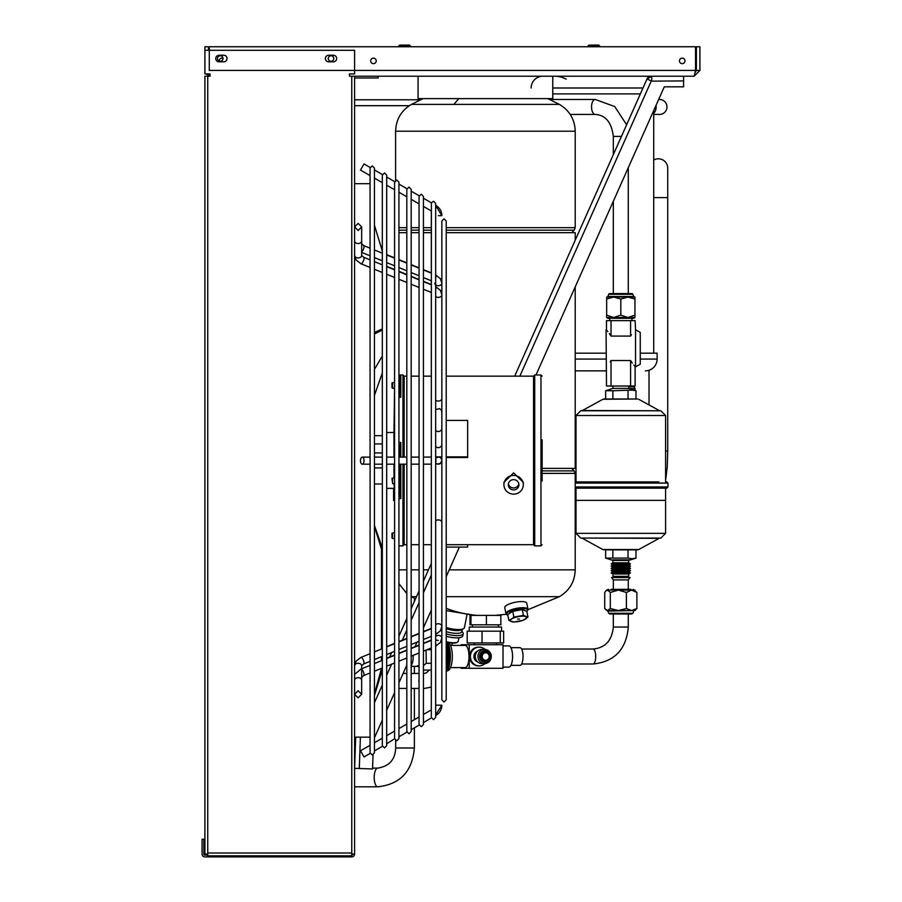 <?xml version="1.0" encoding="UTF-8"?>
<svg xmlns="http://www.w3.org/2000/svg" width="902" height="902" viewBox="0 0 902 902"><rect width="100%" height="100%" fill="white"/><g stroke="black" fill="none" stroke-linecap="round" stroke-linejoin="round"><path stroke-width="1.35" d="M220.235 61.302A2.774 2.774 0 0 1 217.461 58.54A2.774 2.774 0 0 1 220.235 55.766A2.774 2.774 0 0 1 223.008 58.54A2.774 2.774 0 0 1 220.235 61.302M331.023 61.302A2.774 2.774 0 0 1 328.249 58.54A2.774 2.774 0 0 1 331.023 55.766A2.774 2.774 0 0 1 333.796 58.54A2.774 2.774 0 0 1 331.023 61.302M373.451 63.659A2.774 2.774 0 0 1 370.677 60.896A2.774 2.774 0 0 1 373.451 58.123A2.774 2.774 0 0 1 376.224 60.896A2.774 2.774 0 0 1 373.451 63.659M682.239 63.659A2.774 2.774 0 0 1 679.465 60.896A2.774 2.774 0 0 1 682.239 58.123A2.774 2.774 0 0 1 685.001 60.896A2.774 2.774 0 0 1 682.239 63.659M222.997 58.303A2.774 2.774 0 0 0 219.242 61.122M694.134 76.219L699.918 70.435L696.378 70.435L695.239 72.385L695.543 70.435L694.134 76.219L354.587 76.219L354.587 854.07L351.769 854.07L351.769 76.219L355.343 76.219A2.83 2.605 90 0 0 354.587 76.332M696.378 70.435L696.378 46.746L699.918 46.746L699.918 70.435M210.042 74.753L209.862 73.919M695.543 70.435L695.543 46.746L209.287 46.746L209.287 70.435L695.543 70.435M206.084 73.919L210.042 76.174M351.769 76.219L349.469 76.219L349.469 73.919L354.587 73.919L354.587 50.286L204.912 50.286L204.912 46.746L208.452 46.746L208.452 50.286M606.482 370.857L575.217 370.857L606.482 370.857M645.347 370.857A11.782 11.782 0 0 0 657.13 359.075L640.251 359.075M640.251 353.178L657.13 353.178L657.13 359.075M575.217 353.178L606.076 353.178M531.143 88.001A11.782 11.782 0 0 1 542.925 76.219M648.809 76.929A11.782 11.782 0 0 0 644.761 76.219M554.719 76.219A23.576 23.576 0 0 1 566.129 79.162M552.768 93.898L640.375 93.898M653.713 110.574L653.713 353.178M587.946 46.081L588.927 45.1L598.759 45.1L599.74 46.081L587.946 46.081L587.946 46.746M450.493 667.593L465.207 667.593A11.083 3.788 -90 0 0 468.995 656.509A11.083 3.788 -90 0 0 465.207 645.426L450.493 645.426M447.369 670.648L447.482 670.648A14.139 4.837 -90 0 0 452.319 656.509A14.139 4.837 -90 0 0 447.482 642.371L447.369 642.371M411.177 666.364L418.911 666.364A9.854 3.371 -90 0 0 419.058 666.352A9.854 3.371 -90 0 1 418.911 666.364A9.854 3.371 -90 0 1 417.615 665.608M446.208 656.915L450.38 656.915A15.909 5.446 -90 0 0 450.38 656.104L446.208 656.104M446.208 658.911L450.312 658.911A15.909 5.446 -90 0 0 450.346 658.099L446.208 658.099M446.208 660.862L450.166 660.862A15.909 5.446 -90 0 0 450.245 660.072L446.208 660.072M446.208 662.744L449.94 662.744A15.909 5.446 -90 0 0 450.042 661.978L446.208 661.978M446.208 664.537L449.636 664.537A15.909 5.446 -90 0 0 449.771 663.816L446.208 663.816M446.208 666.195L449.252 666.195A15.909 5.446 -90 0 0 449.421 665.529L446.208 665.529M446.208 667.694L448.801 667.694A15.909 5.446 -90 0 0 448.993 667.097L446.208 667.097M446.208 669.025L448.294 669.025A15.909 5.446 -90 0 0 448.508 668.506L446.208 668.506M446.208 670.163L447.73 670.163A15.909 5.446 -90 0 0 447.967 669.724L446.208 669.724M446.208 671.077L447.121 671.077A15.909 5.446 -90 0 0 447.381 670.727L446.208 670.727M423.421 665.62L426.251 663.297L426.082 650.105M446.208 642.292L447.381 642.292A15.909 5.446 -90 0 0 447.121 641.942L446.208 641.942M446.208 643.295L447.967 643.295A15.909 5.446 -90 0 0 447.73 642.855L446.208 642.855M446.208 644.513L448.508 644.513A15.909 5.446 -90 0 0 448.294 643.994L446.208 643.994M446.208 645.922L448.993 645.922A15.909 5.446 -90 0 0 448.801 645.325L446.208 645.325M446.208 647.489L449.421 647.489A15.909 5.446 -90 0 0 449.252 646.824L446.208 646.824M446.208 649.203L449.771 649.203A15.909 5.446 -90 0 0 449.636 648.493L446.208 648.493M446.208 651.041L450.042 651.041A15.909 5.446 -90 0 0 449.94 650.274L446.208 650.274M446.208 652.947L450.245 652.947A15.909 5.446 -90 0 0 450.166 652.157L446.208 652.157M446.208 654.92L450.346 654.92A15.909 5.446 -90 0 0 450.312 654.108L446.208 654.108M447.381 642.855L447.381 642.292M447.978 643.994L447.967 643.295M448.519 645.325L448.508 644.513M449.004 646.824L448.993 645.922M449.421 648.493L449.421 647.489M449.782 650.274L449.771 649.203M450.053 652.157L450.042 651.041M450.245 654.108L450.245 652.947M450.357 656.104L450.346 654.92M450.346 658.099L450.357 656.915M450.245 660.072L450.245 658.911M450.042 661.978L450.053 660.862M449.771 663.816L449.782 662.744M449.421 665.529L449.421 664.537M448.993 667.097L449.004 666.195M448.508 668.506L448.519 667.694M447.967 669.724L447.978 669.025M447.381 670.727L447.381 670.163M431.314 649.722L427.018 649.722M424.267 642.934L423.421 642.934M431.314 663.297L426.251 663.297M431.314 670.085L423.421 670.085M469.265 631.174L469.265 627.048L501.557 627.048L501.557 631.174M510.949 647.67L520.026 647.67A8.84 3.022 90 0 1 523.047 656.509A8.84 3.022 90 0 1 520.026 665.349L510.949 665.349M503.012 645.9L508.953 645.9A10.61 3.631 90 0 1 512.573 656.509A10.61 3.631 90 0 1 508.953 667.119L503.012 667.119M489.222 656.509A3.743 3.518 -90 0 1 485.704 660.253A3.743 3.518 -90 0 1 482.187 656.509A3.743 3.518 -90 0 1 485.704 652.766A3.743 3.518 -90 0 1 489.222 656.509M481.33 656.509A4.657 4.375 -90 0 1 485.704 651.853A4.657 4.375 -90 0 1 490.079 656.509A4.657 4.375 -90 0 1 485.704 661.166A4.657 4.375 -90 0 1 481.33 656.509M480.044 656.509A5.66 5.311 -90 0 1 485.366 650.849A5.66 5.311 -90 0 1 490.677 656.509A5.66 5.311 -90 0 1 485.366 662.169A5.66 5.311 -90 0 1 480.044 656.509M485.129 662.158A5.66 5.311 -90 0 1 479.582 656.509A5.66 5.311 -90 0 1 485.129 650.861M477.981 656.509A7.069 6.641 -90 0 1 484.622 649.44A7.069 6.641 -90 0 1 491.263 656.509A7.069 6.641 -90 0 1 484.622 663.579A7.069 6.641 -90 0 1 477.981 656.509M484.622 663.579L481.916 663.579A7.069 6.641 -90 0 1 475.275 656.509A7.069 6.641 -90 0 1 481.916 649.44L484.622 649.44M477.632 661.91A5.66 5.311 -90 0 1 477.632 651.109M485.005 663.568A9.37 8.806 -90 0 1 479.221 665.879A9.37 8.806 -90 0 1 470.416 656.509A9.37 8.806 -90 0 1 479.221 647.14A9.37 8.806 -90 0 1 485.005 649.451M478.793 647.151A9.37 8.806 90 0 0 478.376 647.14A9.37 8.806 90 0 0 469.57 656.509A9.37 8.806 90 0 0 478.376 665.879A9.37 8.806 90 0 0 478.793 665.868M467.191 631.174L503.643 631.174L503.643 642.957L467.191 642.957L467.191 631.174M461.17 645.426L461.17 644.727L503.012 644.727L503.012 668.292L469.232 668.292L469.232 644.727M461.17 667.593L461.17 668.292L469.232 668.292M482.051 631.174L482.051 642.957M500.272 631.174L500.272 642.957M653.713 160.026A9.358 9.358 0 0 1 667.717 168.144A9.358 9.358 0 0 0 658.359 158.786M665.586 451L667.717 451L667.717 168.144M649.012 404.919L649.012 370.271M640.251 332.421L640.251 364.205M640.251 332.398L635.538 329.749L635.538 366.877L640.251 364.228M630.611 360.586L631.468 361.871M631.501 361.928L632.279 363.066M633.768 365.107L635.538 366.877M635.121 366.877L635.121 386.022L630.588 386.022L630.588 360.541C636.429 368.817 636.429 368.817 630.588 360.541L611.026 360.541C605.186 368.805 605.186 368.805 611.026 360.541L610.18 361.837M607.847 331.519L606.076 329.749L606.482 386.022L611.026 386.022L611.026 360.541M630.588 386.022L611.026 386.022M635.538 329.749L635.121 320.616L606.482 320.616L606.482 329.749M631.434 334.789L630.588 336.085C636.417 327.821 636.417 327.821 630.588 336.085L630.588 320.616M611.026 320.616L611.026 336.085C605.186 327.821 605.186 327.821 611.026 336.085L630.588 336.085M611.004 336.051L610.147 334.755M610.113 334.698L609.335 333.56M613.326 579.907L628.288 579.907L630.058 577.551L611.556 577.551L613.326 579.907L613.326 589.333M521.627 649.023L593.121 649.023A7.487 2.559 90 0 1 595.681 656.509A7.487 2.559 90 0 1 593.121 663.996L521.627 663.996M607.7 610.541L634.952 610.541L636.891 608.523L631.637 610.541L626.394 608.523L618.355 610.541L610.304 608.523L607.52 610.541L618.355 610.541M633.768 611.06L632.888 613.27L608.726 613.27L607.847 611.06L634.749 610.541M631.129 614.014L609.82 614.014L608.726 613.27M611.229 589.333L631.005 589.333M605.749 609.707L607.52 610.541L604.723 608.523L604.723 592.456L605.749 591.069L607.52 590.088L610.304 592.456L618.355 590.088L626.394 592.456L631.637 590.088L636.891 592.456L633.215 589.333M612.503 614.014L629.111 614.014M636.891 608.523L636.891 592.456M626.394 608.523L626.394 592.456M610.304 608.523L610.304 592.456M470.968 624.804L470.968 615.378L469.976 615.378L469.976 624.804L500.858 624.804L500.858 615.378L486.415 615.378L486.415 624.804M470.968 615.378L486.415 615.378M418.054 76.219L418.054 98.611L552.768 98.611L552.768 76.219M446.738 641.818A9.55 2.729 11.3 0 0 453.762 642.754A9.55 2.729 11.3 0 0 457.607 642.077A9.55 2.729 11.3 0 0 458.193 641.367L458.915 637.725M448.305 642.574A8.952 2.559 11.3 0 0 453.345 643.103A8.952 2.559 11.3 0 0 456.953 642.472A8.952 2.559 11.3 0 0 457.235 642.258M446.208 633.948A12.966 3.709 11.3 0 0 457.19 635.617A12.966 3.709 11.3 0 0 463.2 633.723A12.966 3.709 11.3 0 0 462.839 632.527L461.903 631.242M446.208 636.293A12.966 3.709 11.3 0 0 462.76 635.944L463.2 633.723M446.208 631.637A11.196 3.202 11.3 0 0 456.604 633.351A11.196 3.202 11.3 0 0 461.801 631.716L462.264 629.427M467.033 614.6L464.429 627.634A12.966 3.709 -168.7 0 1 463.628 628.604L461.666 629.788A11.196 3.202 -168.7 0 1 457.156 630.588A11.196 3.202 -168.7 0 1 446.208 628.683M463.628 628.604A12.966 3.709 -168.7 0 1 458.408 629.528A12.966 3.709 -168.7 0 1 446.208 627.488M507.025 614.758A11.23 3.213 -11.3 0 1 506.653 614.566A11.23 3.213 -11.3 0 1 505.966 613.721A11.23 3.213 -11.3 0 1 507.589 611.522A11.23 3.213 -11.3 0 1 522.765 607.689A11.23 3.213 -11.3 0 1 527.986 609.324A11.23 3.213 -11.3 0 1 527.67 610.361A11.23 3.213 -11.3 0 1 527.399 610.677M505.966 613.721L504.748 607.632A11.23 3.213 -11.3 0 1 510.115 603.663A11.23 3.213 -11.3 0 1 521.548 601.589A11.23 3.213 -11.3 0 1 526.768 603.235L527.986 609.324M526.836 611.409A10.632 3.044 168.7 0 0 527.219 610.981A10.632 3.044 168.7 0 0 521.153 608.478A10.632 3.044 168.7 0 0 508.198 612.075A10.632 3.044 168.7 0 0 507.307 614.961A10.632 3.044 168.7 0 0 507.826 615.209M509.562 613.405A7.656 2.187 -11.3 0 1 513.497 610.778A7.656 2.187 -11.3 0 1 521.04 609.459A7.656 2.187 -11.3 0 1 524.569 610.474M524.513 610.451A7.78 2.221 168.7 0 0 522.923 609.876M521.593 609.752A7.78 2.221 168.7 0 0 519.022 609.876A7.78 2.221 168.7 0 0 513.08 611.24M512.449 611.488A7.78 2.221 168.7 0 0 509.664 613.337M513.362 621.918L508.863 620.396L511.434 619.054A8.422 2.413 -11.3 0 1 518.729 616.562A8.422 2.413 -11.3 0 1 525.765 616.562A8.422 2.413 -11.3 0 1 525.528 619.054A8.422 2.413 -11.3 0 1 518.233 621.557A8.422 2.413 -11.3 0 1 511.197 621.557A8.422 2.413 -11.3 0 1 511.434 619.054L513.892 617.069L523.442 615.412L522.281 609.639L526.813 611.297L527.974 617.069L522.934 620.305M519.462 619.054L517.5 619.054L519.462 619.054M523.442 615.412L527.974 617.069M508.863 620.396L507.713 614.634L512.731 611.297L522.281 609.639M513.892 617.069L512.731 611.297M522.946 620.396L513.396 622.064M398.932 232.671L406.813 232.671M542.136 468.386L575.217 468.386L575.217 286.87M411.177 232.671L419.058 232.671M423.421 232.671L431.314 232.671M446.208 232.671L575.217 232.671L575.217 240.225M658.663 99.468L659.509 99.468A7.487 7.487 0 0 1 666.984 106.955A7.487 7.487 0 0 1 659.509 114.441L653.713 114.441M621.433 136.416L613.326 136.416L613.326 154.648M613.326 201.293L613.326 293.578M628.288 167.682L628.288 293.578M608.726 294.323A1.184 1.184 0 0 1 609.82 293.578L631.795 293.578A1.184 1.184 0 0 1 632.888 294.323L608.726 294.323L607.847 296.521A1.184 1.184 0 0 1 606.866 297.04L613.732 297.04L606.663 297.04L606.663 299.069L613.732 297.04L620.802 299.069L627.882 297.04L613.732 297.04M632.888 294.323L633.768 296.521A1.184 1.184 0 0 0 634.749 297.04L627.882 297.04L634.952 299.069L634.952 297.04L627.882 297.04M606.663 317.504A2.356 2.356 0 0 0 608.399 318.259L633.215 318.259A2.356 2.356 0 0 0 634.952 317.504L634.952 315.136L627.882 317.504L620.802 315.136L613.732 317.504L606.663 315.136L606.663 317.504L634.952 317.504M633.768 296.521L607.847 296.521M631.795 293.578L629.641 293.578M611.962 293.578L609.82 293.578M634.952 299.069L634.952 315.136M620.802 299.069L620.802 315.136M606.663 299.069L606.663 315.136M576.017 533.353L576.017 488.151L665.586 488.151L665.586 500.351L658.967 500.351L665.586 500.351L665.586 533.353L660.873 538.066L580.73 538.066L576.017 533.353L665.586 533.353M576.017 500.351L658.967 500.351L576.017 500.351M575.217 481.905L658.967 481.905M575.217 486.967L667.954 486.967L666.77 488.151L575.217 488.151M635.109 398.988L604.024 398.988L612.864 398.988L612.864 390.746L632.009 390.092L635.978 390.746L628.705 388.39L612.909 388.39L605.637 390.746L605.637 398.988M576.017 415.495L580.73 410.782L660.873 410.782L665.586 415.495L576.017 415.495L576.017 481.905M627.533 577.551L628.705 576.367L612.92 576.367L612.92 574.01L611.15 572.894L630.475 572.894L628.705 574.01L612.92 574.01M628.705 571.767L612.92 571.767L611.15 570.65L630.475 570.65L628.705 571.767L630.475 572.894M628.705 569.534L612.92 569.534L611.15 568.407L630.475 568.407L628.705 569.534L630.475 570.65M628.705 567.29L612.92 567.29L611.15 566.174L630.475 566.174L628.705 567.29L630.475 568.407M628.705 565.058L612.92 565.058L611.15 563.93L630.475 563.93L628.705 565.058L630.475 566.174M630.475 563.93L628.705 562.814L612.909 562.814L611.15 563.93M628.705 562.814L628.705 560.458L612.909 560.458L605.637 558.09L605.637 549.848L612.864 549.848L612.864 558.09L605.637 558.09M612.571 559.883L630.475 559.883L612.909 560.458L612.909 562.814M630.475 559.883L635.978 558.09L632.009 558.755L628.029 558.09L628.029 549.848L637.567 549.848L605.637 549.848M582.433 538.347L602.886 549.543L638.729 549.543L659.17 538.347L581.316 538.066M586.661 538.066L660.873 538.066M635.978 558.09L635.978 549.848M628.029 558.09L612.864 558.09M659.17 538.347L587.157 538.066M628.029 390.746L628.029 398.988M635.978 390.746L635.978 398.988M605.637 390.746L612.864 390.746M614.082 388.39L627.533 388.39M382.313 435.677L374.431 435.677M354.587 105.681L409.316 105.681M398.673 46.081L399.642 45.1L409.485 45.1L410.455 46.081L398.673 46.081L398.673 46.746M393.576 488.365L393.576 500.497L394.569 500.497M354.587 758.018L354.903 759.495L355.05 755.369M651.774 80.932L651.774 76.219L646.993 79.015L651.774 81.135L683.603 80.932L683.603 86.817L664.289 86.817L535.991 374.984M651.3 76.219A4.713 4.713 0 0 0 646.993 79.015L514.692 376.157M431.314 563.446L423.421 581.17M419.058 590.957L411.177 608.67M406.813 618.468L398.932 636.181M391.66 652.507L389.63 657.062M382.313 673.49L381.974 674.256M459.366 547.086L446.208 576.649M431.314 610.102L423.421 627.815M417.051 642.134L415.01 646.711M406.813 665.124L398.932 682.837M394.569 692.635L386.676 710.348M382.313 720.146L374.431 737.859M373.045 754.827L372.56 768.955L354.587 768.324L355.681 737.159M355.377 745.943L355.523 741.827M683.603 76.219L683.603 80.932M355.489 742.696L354.587 742.696M215.758 58.54A3.304 3.304 0 0 0 219.062 61.832L223.775 61.832A3.304 3.304 0 0 0 227.067 58.54A3.304 3.304 0 0 0 223.775 55.236L219.062 55.236A3.304 3.304 0 0 0 215.758 58.54M325.363 58.54A3.304 3.304 0 0 0 328.666 61.832L333.379 61.832A3.304 3.304 0 0 0 336.683 58.54A3.304 3.304 0 0 0 333.379 55.236L328.666 55.236A3.304 3.304 0 0 0 325.363 58.54M351.769 854.07L351.769 855.84L207.742 855.84L207.742 854.07L204.912 854.07L204.912 76.219L210.042 76.219L210.042 73.919L204.912 73.919L204.912 50.286M207.742 854.07L207.742 853.01L351.769 853.01M351.769 855.13A1.06 1.06 0 0 0 352.829 854.07M207.742 855.13L204.912 855.13A1.06 1.06 0 0 1 203.852 854.07L203.852 839.221L202.082 839.221L202.082 854.07A2.83 2.83 0 0 0 204.912 856.9L351.769 856.9A2.83 2.83 0 0 0 354.587 854.07M355.343 76.219L355.659 76.219A2.83 2.83 0 0 0 354.587 76.422M378.163 76.219L378.163 77.978L355.659 77.978A1.06 1.06 0 0 0 354.587 79.038M205.667 855.13L205.667 854.07M210.042 76.219L207.787 76.219M441.845 522.405A3.54 2.503 180 0 0 438.304 519.913A3.54 2.503 180 0 0 435.666 520.747M370.068 661.335L363.596 663.973L361.668 665.766L361.668 680.198A3.54 2.503 180 0 0 358.128 677.706A3.54 2.503 180 0 0 354.587 680.198M361.668 255.435L363.585 257.205A3.54 1.252 112.2 0 1 364.025 258.322A3.54 1.252 112.2 0 1 362.875 262.065A3.54 1.252 112.2 0 1 360.913 263.756L355.974 259.877L354.587 255.435A3.54 2.503 180 0 0 358.128 257.938A3.54 2.503 180 0 0 361.668 255.435L361.668 226.921L358.128 223.392L354.587 226.921L358.128 230.461L361.668 226.921L361.668 241.014A3.54 2.503 180 0 1 358.128 243.517A3.54 2.503 180 0 1 354.587 241.014M441.845 398.571A3.54 2.503 180 0 1 438.304 401.063A3.54 2.503 180 0 1 435.666 400.229M435.666 457.088L438.248 457.088L435.666 458.261A3.54 3.54 0 0 1 441.845 460.618A3.54 3.54 0 0 1 435.666 462.974M435.666 705.184L441.845 705.184A11.782 11.782 -0 0 1 435.948 715.387L435.666 715.557M435.666 205.306L441.845 215.668A11.782 11.782 180 0 0 435.948 205.464L435.666 205.949M419.092 458.317L419.058 724.52L421.245 726.696L423.421 724.52L423.421 196.343L421.245 194.155L419.058 196.343L419.058 458.746M411.177 729.695L419.137 725.095L419.069 724.419M431.348 458.317L431.314 717.451L433.49 719.627L435.666 717.451L435.666 203.412L433.49 201.236L431.393 202.837L423.421 198.226M423.421 722.626L431.37 717.936M394.602 458.329L394.569 738.659L396.745 740.835L398.932 738.659L398.932 182.193L396.745 180.017L394.569 182.193L394.569 458.757M386.676 743.846L394.569 738.738M406.847 458.329L406.813 731.59L408.989 733.766L411.177 731.59L411.177 189.273L408.989 187.086L406.813 189.273L406.813 458.746M382.347 458.34L382.313 745.728L384.5 747.916L386.676 745.728L386.676 175.123L384.5 172.947L382.313 175.123L382.313 458.757M370.102 458.34L370.068 752.742M370.102 167.671L370.102 168.448M382.347 175.518L382.392 174.548L374.431 169.948L374.431 168.054L372.255 165.878L370.068 168.054L370.068 458.768M406.847 189.657L406.892 188.687L398.932 184.087L398.932 182.193M394.602 182.587L394.648 181.618L386.676 177.017M431.314 458.735L431.393 202.826M419.092 196.726L419.137 195.757L411.177 191.156M437.402 457.088A3.54 3.54 0 0 1 441.845 460.505M360.913 462.974A3.54 1.77 90 0 1 360.642 459.186A3.54 1.77 90 0 1 362.254 457.122A3.54 1.77 90 0 1 363.585 458.34A3.54 1.77 90 0 1 363.867 462.128A3.54 1.77 90 0 1 362.254 464.192A3.54 1.77 90 0 1 360.913 462.974M370.068 745.266L360.484 750.802L364.025 756.925L370.147 753.384M360.913 169.305L364.025 163.939L360.913 169.305M435.666 446.513A3.54 3.416 0 0 0 441.845 444.235M382.313 330.684L382.065 330.177L374.431 334.011M374.431 369.448L382.313 356.042M374.431 332.522L381.219 329.377L382.053 330.166M382.313 251.162L374.431 225.196L374.431 178.111L382.313 182.666M374.431 395.414L382.313 372.932M382.313 549.374L381.49 549.217L381.49 649.023M381.49 656.667L381.49 660.681M382.313 669.69L374.431 695.656M374.431 525.438L382.313 547.92M374.431 694.112L381.49 668.382M381.49 549.217L374.431 526.261M394.569 491.466L393.994 483.641M393.994 477.744L393.994 464.18M393.994 457.111L393.994 430.93L393.994 432.498L386.676 432.498M392.584 478.139L392.584 483.641L391.987 478.646M391.987 383.237L391.987 387.635L391.987 383.237M391.987 533.533L391.987 537.93L391.987 533.533M398.932 478.319L399.654 478.319M398.932 475.929L399.654 475.929M398.932 485.456L399.654 485.456M398.932 483.077L399.654 483.077M398.932 382.91L399.654 382.91M398.932 380.52L399.654 380.52M398.932 390.047L399.654 390.047M398.932 387.668L399.654 387.668M513.61 489.899A5.311 5.13 180 0 0 518.932 484.769A5.311 5.13 180 0 0 513.61 479.638A5.311 5.13 180 0 0 508.3 484.769A5.311 5.13 180 0 0 513.61 489.899M508.401 483.799A5.311 5.13 180 0 0 518.83 483.799M523.307 484.769L523.307 482.367L513.61 472.862L503.925 482.367L503.925 484.769A9.696 9.358 180 0 0 513.61 494.127A9.696 9.358 180 0 0 523.307 484.769A9.696 9.358 180 0 0 513.61 475.41A9.696 9.358 180 0 0 503.925 484.769M542.136 439.804L542.136 481.059M446.208 376.157L533.533 376.157L533.533 544.695L534.717 545.879L540.963 545.879L540.963 374.984L542.136 376.157M402.957 464.169L402.957 545.879L404.13 544.695L404.13 464.169M400.826 375.153L400.826 397.263L399.654 395.121L399.654 376.754L400.826 375.153L398.932 375.153M404.13 457.1L404.13 376.157L406.813 376.157M446.208 456.863L467.653 456.863L467.653 457.517L446.208 457.517M441.845 457.517L440.199 457.517M435.666 456.863L441.845 456.863M467.653 456.863L467.653 420.422L446.208 420.422M467.653 544.695L467.653 547.086L446.208 547.086M399.654 397.263L399.654 395.121M399.654 457.1L399.654 447.234L400.826 442.431L398.932 442.431M400.826 464.18L400.826 498.58L399.654 493.856L399.654 464.18M606.076 359.075L575.217 359.075M552.768 88.001L642.991 88.001M633.835 385.898L634.23 386.778L628.705 386.778M629.168 388.536L635.019 388.536L635.019 390.431M413.172 655.382A9.854 3.371 90 0 1 411.177 665.541M653.713 197.606L667.717 197.606M593.121 649.023C605.242 647.873 611.973 640.544 613.326 627.048L628.288 627.048L628.288 614.014M608.399 589.333L606.663 590.088L634.952 590.088M395.606 180.344L395.606 131.218L575.217 131.218C574.811 119.391 569.523 110.45 559.364 104.384L453.999 104.384A153.216 65.091 -90 0 1 458.926 98.611M453.999 104.384L411.459 104.384L423.072 98.611M446.208 230.168L574.191 230.168L575.217 227.665L446.208 227.665M398.932 230.168L406.813 230.168M411.177 230.168L419.058 230.168M423.421 230.168L431.314 230.168M431.314 227.665L423.421 227.665M419.058 227.665L411.177 227.665M406.813 227.665L398.932 227.665M416.521 596.673L411.459 596.673L415.551 598.849M446.208 608.343A153.216 128.028 90 0 0 477.045 615.378M542.136 473.381L575.217 473.381L575.217 569.838L449.241 569.838M575.217 569.838C574.811 581.666 569.523 590.607 559.364 596.673L446.208 596.673M571.688 468.386L574.191 470.889L542.136 470.889M428.461 569.838L423.421 569.838M419.058 569.838L411.177 569.838M406.813 569.838L398.932 569.838M613.326 136.416C611.567 122.379 605.558 115.05 595.286 114.441A7.487 3.743 -90 0 1 591.543 106.955A7.487 3.743 -90 0 1 595.286 99.468L549.668 99.468M656.036 105.342A7.487 5.288 90 0 1 656.16 106.955A7.487 5.288 90 0 1 653.713 113.269M666.77 481.905L667.954 483.077L575.217 483.077M637.59 398.988L602.897 399.282L582.444 410.489L660.298 410.782M377.746 768.109A9.358 3.54 -90 0 0 374.206 777.468A9.358 3.54 -90 0 0 377.746 786.815C400.127 784.39 412.338 771.458 414.379 747.995L395.674 747.995C395.223 759.597 389.247 766.294 377.746 768.109L372.582 768.109M382.313 443.931L374.431 443.931M354.587 99.784L420.49 99.784M651.3 80.932L519.856 376.157M431.314 575.036L423.421 592.761M419.058 602.547L411.177 620.26M406.813 630.058L402.292 640.228M391.626 664.188L386.676 675.282M382.313 685.08L374.431 702.793M360.394 737.159L359.3 768.493M207.742 76.219L207.742 853.01M435.666 624.601A3.54 2.503 180 0 1 438.304 623.767A3.54 2.503 180 0 1 441.845 626.259L440.469 630.712L435.666 634.523A3.54 1.252 -112.2 0 0 435.948 633.486A3.54 1.252 -112.2 0 0 435.666 631.783M363.596 663.973A3.54 1.252 -112.2 0 0 364.025 662.869A3.54 1.252 -112.2 0 0 362.875 659.125A3.54 1.252 -112.2 0 0 360.913 657.434L355.974 661.313L354.587 665.766A3.54 2.503 180 0 1 358.128 663.263A3.54 2.503 180 0 1 361.668 665.766M361.668 669.284A3.54 1.252 67.8 0 1 364.025 674.527A3.54 1.252 67.8 0 1 363.596 675.632L361.668 677.425L361.668 694.281L358.128 697.821L354.587 694.281L358.128 690.752L361.668 694.281L361.668 691.857M435.666 643.442A3.54 1.252 67.8 0 1 435.948 645.144A3.54 1.252 67.8 0 1 435.666 646.148L440.469 642.371L441.845 637.917A3.54 2.503 0 0 0 438.304 635.425A3.54 2.503 0 0 0 435.666 636.26M438.304 640.42A3.54 2.503 0 0 1 435.666 639.586M434.775 283.194A3.54 2.503 0 0 0 438.304 285.697A3.54 2.503 0 0 0 441.845 283.194L440.469 278.752L435.666 274.941M435.497 278.222A3.54 1.252 -67.8 0 0 435.948 275.989A3.54 1.252 -67.8 0 0 435.519 274.873M361.668 251.883A3.54 1.252 -67.8 0 0 364.025 246.641A3.54 1.252 -67.8 0 0 363.585 245.536L361.668 243.754M435.666 286.656A3.54 1.252 112.2 0 1 435.948 287.659A3.54 1.252 112.2 0 1 435.666 289.362M435.666 286.611L440.469 290.421L441.845 294.875A3.54 2.503 180 0 1 438.304 297.378A3.54 2.503 180 0 1 435.666 296.544M435.666 458.712A3.54 1.77 90 0 1 435.948 460.629A3.54 1.77 90 0 1 435.666 462.534M441.845 215.668L438.304 215.668M438.304 457.088A3.54 3.54 0 0 1 441.845 460.618L440.277 463.56L435.666 464.158M435.666 714.903L441.845 705.184M435.666 430.412A3.54 3.416 0 0 0 441.845 428.146M392.584 382.73L392.584 388.232L391.987 387.635M392.584 533.026L392.584 538.517L391.987 537.93M540.963 374.984L534.717 374.984L534.717 545.879M400.826 397.263L398.932 397.263M402.957 457.1L402.957 374.984L398.932 374.984M400.826 442.431L400.826 457.1M400.826 498.58L398.932 498.58M399.654 390.645L398.932 390.645M399.654 453.075L398.932 453.075M399.654 486.392L398.932 486.392M419.058 679.116A7.487 5.592 90 0 0 418.889 680.942A7.487 5.592 90 0 0 419.058 682.769M423.421 688.294A7.487 5.592 90 0 0 424.481 688.429L431.314 687.087M429.205 670.085L426.477 672.824L424.481 673.456A7.487 5.592 90 0 0 423.421 673.591M374.431 483.957A176.781 176.781 0 0 0 382.313 483.957M599.74 46.081L599.74 46.746M634.23 386.778L635.019 388.536M418.235 666.364L419.058 667.367M496.607 642.957L496.607 644.727M479.221 647.14L478.376 647.14M479.221 665.879L478.376 665.879M474.215 642.957L474.215 644.727M665.586 480.281L667.243 467.033L667.717 451M631.941 318.259L631.941 320.616M609.673 318.259L609.673 320.616M613.326 627.048L613.326 614.014M593.121 663.996C614.566 661.718 626.292 649.406 628.288 627.048M628.288 589.333L628.288 579.907M606.663 590.088L605.761 591.069M632.888 613.27L631.795 614.014M607.847 611.06L606.866 610.541M395.606 131.218C396.023 119.391 401.3 110.45 411.459 104.384M559.364 104.384L547.762 98.611M575.217 227.665L575.217 131.218M571.688 232.671L574.191 230.168M446.208 610.609L475.399 615.378M575.217 473.381L574.191 470.889M398.932 583.707L406.813 593.527M495.435 615.378L506.281 614.273M527.986 609.673L559.364 596.673M472.445 627.048L472.445 624.804M498.378 627.048L498.378 624.804M456.953 642.472L457.607 642.077M527.219 610.981L527.67 610.361M507.307 614.961L506.653 614.566M595.286 114.441L570.222 114.441M595.286 99.468L614.747 106.56L626.619 124.78M572.556 468.386L572.556 469.254M667.954 483.077L667.954 486.967M582.444 410.489L581.305 410.782M638.717 399.282L659.17 410.489M665.586 415.495L665.586 481.905M602.897 399.282L604.024 398.988M628.705 574.01L628.705 576.367M612.92 565.058L611.15 566.174M612.92 567.29L611.15 568.407M612.92 569.534L611.15 570.65M612.92 571.767L611.15 572.894M614.093 577.551L612.92 576.367M628.705 386.022L628.705 388.39M612.909 386.022L612.909 388.39M638.729 549.543L637.567 549.848M602.886 549.543L604.047 549.848M414.379 747.995L414.379 727.846M414.379 719.683L414.379 688.429M414.379 673.456L414.379 666.364M414.379 601.476L414.379 598.24M377.746 786.815L354.587 786.815M395.674 747.995L395.674 740.553M354.802 78.406L355.771 77.978M410.455 46.081L410.455 46.746M370.068 737.159L354.587 737.159M360.484 170.061L370.068 175.597L370.068 183.704L354.587 183.704M444.021 702.038L441.845 699.851L441.845 221.001L444.021 218.825L446.208 221.001L446.208 699.851L444.021 702.038M386.676 254.657L394.569 257.871L394.569 189.736L386.676 185.181M406.813 196.805L398.932 192.25L398.932 259.652L406.813 262.877M411.177 264.658L419.058 267.883M423.421 269.664L431.314 272.889L431.314 210.955L423.421 206.4M423.421 277.579L431.314 280.793L431.314 284.547L423.421 281.323M419.058 279.541L411.177 276.316M406.813 274.535L398.932 271.31M386.676 262.583L394.569 265.808L394.569 269.529L386.676 266.315M386.676 646.599L394.569 643.374M398.932 641.593L406.813 638.379M411.177 636.598L419.058 633.384M423.421 631.603L431.314 628.39M431.314 640.059L423.421 643.284M419.058 645.054L411.177 648.279M406.813 650.06L398.932 653.273M394.569 655.055L386.676 658.268M431.314 628.671L423.421 631.896M419.058 633.678L411.177 636.902M406.813 638.684L398.932 641.908M394.569 643.69L386.676 646.903M382.313 648.685L374.431 651.909M370.068 653.691L360.913 657.434M361.668 668.788L370.068 665.349M374.431 663.568L382.313 660.343M386.676 658.561L394.569 655.348M398.932 653.555L406.813 650.342M411.177 648.561L419.058 645.336M423.421 643.554L431.314 640.33M363.596 675.632L370.068 672.993M374.431 671.212L382.313 667.987M386.676 666.206L394.569 662.981L394.569 731.116L386.676 735.671M398.932 661.2L406.813 657.975M411.177 656.194L419.058 652.969M423.421 651.188L431.314 647.974M355.58 673.614L360.913 669.092M431.314 636.316L423.421 639.529M419.058 641.311L411.177 644.535M406.813 646.317L398.932 649.541M394.569 651.323L386.676 654.548M382.313 656.329L374.431 659.554M431.314 273.159L423.421 269.935M419.058 268.165L411.177 264.94M406.813 263.17L398.932 259.945M394.569 258.164L386.676 254.95M382.313 253.169L374.431 249.955M370.068 248.174L363.585 245.536M363.585 257.205L370.068 259.855M374.431 261.625L382.313 264.85M386.676 266.631L394.569 269.845M398.932 271.626L406.813 274.839M411.177 276.621L419.058 279.834M423.421 281.616L431.314 284.829M360.913 263.756L370.068 267.488M374.431 269.27L382.313 272.483M386.676 274.264L394.569 277.478L394.569 382.335L391.987 382.922M398.932 279.259L406.813 282.473M411.177 284.254L419.058 287.479M423.421 289.249L431.314 292.473L431.314 376.157L423.421 376.157M419.058 275.798L411.177 272.584M406.813 270.803L398.932 267.59M382.313 260.813L374.431 257.589M370.068 255.807L361.668 252.38M374.431 168.054L374.431 752.798L372.255 754.985L370.068 752.854M393.994 430.93L394.569 388.232L392.584 388.232M431.314 457.088L423.421 457.088M419.058 457.1L411.177 457.1M406.813 457.1L398.932 457.1M394.569 457.111L386.676 457.111M382.313 457.111L374.431 457.111M370.068 457.122L362.254 457.122M431.314 709.908L423.421 714.463M419.058 716.977L411.177 721.532M406.813 724.047L398.932 728.602M382.313 738.197L374.431 742.752M370.147 167.468L364.025 163.939M419.058 203.875L411.177 199.319M406.892 732.165L398.932 736.765M382.392 746.315L374.431 750.915M431.314 464.158L423.421 464.169M419.058 464.169L411.177 464.169M406.813 464.169L398.932 464.18M394.569 464.18L386.676 464.18M382.313 464.18L374.431 464.192M370.068 464.192L362.254 464.192M441.845 412.113L441.27 409.982L439.612 408.64L435.666 409.576M386.676 488.365L393.994 488.365M392.584 483.641L394.569 483.641M391.987 478.331L394.569 477.744M392.584 538.517L394.569 538.517M391.987 533.217L394.569 532.631M374.431 467.912L382.313 467.912M374.431 452.939L382.313 452.939M540.963 545.879L542.136 544.695M399.654 394.963L398.932 394.963M402.957 545.879L398.932 545.879M404.13 544.695L406.813 544.695M411.177 544.695L419.058 544.695M423.421 544.695L431.314 544.695M446.208 544.695L533.533 544.695M411.177 376.157L419.058 376.157M402.957 374.984L404.13 376.157M534.717 374.984L533.533 376.157M398.932 688.429L406.813 688.429M411.177 688.429L419.058 688.429M423.421 688.429L424.481 688.429M451.744 645.426L452.308 643.081M403.104 673.456L406.813 673.456M411.177 673.456L419.058 673.456M423.421 673.456L424.481 673.456"/></g></svg>
